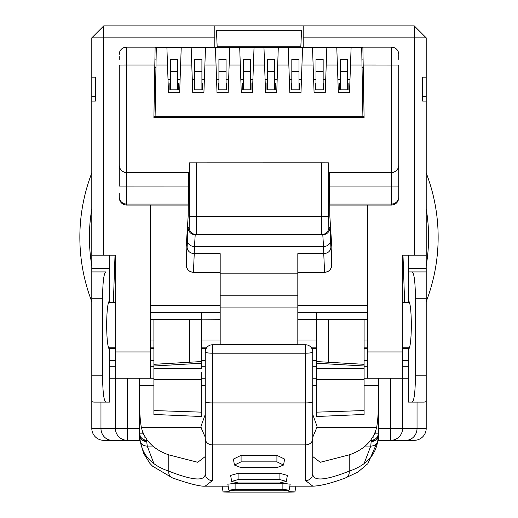 <?xml version="1.0" encoding="UTF-8"?>
<svg xmlns="http://www.w3.org/2000/svg" width="518" height="518" viewBox="0 0 518 518"><rect width="100%" height="100%" fill="white"/><g stroke="black" fill="none" stroke-linecap="round" stroke-linejoin="round"><path stroke-width="0.78" d="M189.73 362.244L189.73 319.884L220.182 319.703M297.818 319.703L316.33 319.703L316.33 312.542M150.317 319.703L201.67 319.703L201.67 312.542M153.898 410.554L201.67 412.16L201.67 416.53L153.898 414.445L153.898 319.703M364.102 368.667L364.102 414.445L316.33 416.53L316.33 368.68L364.102 368.667L364.102 319.703L367.683 319.703M408.294 348.368L403.516 348.368A4.779 4.779 0 0 0 405.827 347.772M109.706 348.368L115.682 348.368M150.317 348.368L153.898 348.368M201.67 348.368L206.216 348.368M311.784 348.368L316.33 348.368M364.102 348.368L367.683 348.368M402.318 348.368L403.516 348.368M109.706 255.212L109.706 302.389M109.706 347.772L109.706 402.11L93.764 402.11L91.796 401.625L91.796 428.386L100.965 428.386L100.965 402.11M109.563 349.566L109.706 349.533C107.867 348.536 106.837 340.384 106.63 325.077C106.837 309.77 107.867 301.618 109.706 300.621L109.563 300.595M91.796 401.625L91.796 268.434L109.706 268.434M103.736 25.9L91.796 37.846L103.736 37.846L103.736 25.9L214.808 25.9L214.808 37.846L103.736 37.846L103.736 255.212L91.796 255.212L91.796 268.434M408.294 378.224L364.102 378.224M316.33 378.224L312.743 378.224M205.257 378.224L201.67 378.224M153.898 378.224L109.706 378.224M408.294 347.772L408.294 402.11L412.302 402.11C414.206 400.44 415.255 391.686 415.455 375.835L426.204 375.835L426.204 428.386A11.946 11.946 0 0 1 414.264 440.332L390.669 440.332L414.264 440.332M408.294 302.389L408.294 255.212M408.437 349.566L408.294 349.533C410.133 348.536 411.162 340.384 411.37 325.077C411.162 309.77 410.133 301.618 408.294 300.621L408.437 300.595M426.204 101.068L422.623 101.068L422.623 96.743L426.204 96.743L426.204 375.835M91.796 208.935A169.593 169.593 0 0 0 91.796 265.663M426.204 265.663A169.593 169.593 0 0 0 426.204 208.935M91.796 301.612A179.15 179.15 0 0 1 91.796 172.98M426.204 172.98A179.15 179.15 0 0 1 426.204 301.612M426.204 298.206L415.455 298.206L415.455 375.835M105.698 271.931L91.796 271.931L105.698 271.931C103.794 273.601 102.745 282.362 102.545 298.206L102.545 375.835C102.745 391.686 103.794 400.44 105.698 402.11M415.455 298.206C415.255 282.362 414.206 273.601 412.302 271.931L408.294 271.931M412.302 271.931L426.204 271.931M103.736 440.332L127.331 440.332L103.736 440.332A11.946 11.946 0 0 1 91.796 428.386M139.569 428.386L139.569 440.332L140.08 440.332L127.331 440.332L127.331 428.386L139.569 428.386L139.569 391.148L139.569 434.608L140.087 439.756C142.042 454.921 151.599 465.384 168.764 471.147C193.104 480.691 205.264 481.494 205.257 473.569L205.257 351.949A7.168 1.243 180 0 0 212.419 353.198L212.419 344.787L220.182 344.787M142.638 440.332L147.442 440.332L142.638 440.332M370.551 440.332L375.362 440.332L370.551 440.332M378.431 428.386L390.669 428.386L390.669 440.332L377.92 440.332L378.431 440.332L378.431 391.245L378.431 433.165C377.978 437.49 375.589 439.873 371.264 440.332L370.765 446.063L364.07 463.662M146.911 439.594L142.767 433.165L142.767 431.811M375.233 431.805L375.233 433.165L371.089 439.594M364.102 385.327L378.431 385.327L378.431 378.224L378.431 385.327C378.846 404.053 378.269 418.032 376.69 427.266L316.932 427.266L312.743 437.257M153.898 385.327L139.569 385.327L139.569 378.224L139.569 385.34C139.154 404.111 139.737 418.091 141.31 427.266C144.567 440.384 153.723 449.585 168.764 454.869L197.746 462.283L205.257 456.546M426.204 401.625L424.236 402.11L412.302 402.11M112.173 347.772A4.779 4.779 0 0 0 114.484 348.368M91.796 255.212L91.796 101.068L95.377 101.068L95.377 77.182L91.796 77.182L91.796 37.846M91.796 77.182L91.796 96.743L95.377 96.743L95.377 101.068M91.796 96.743L91.796 101.068M414.264 25.9L414.264 37.846L303.192 37.846L303.192 25.9L414.264 25.9L426.204 37.846L426.204 96.743M426.204 255.212L414.264 255.212L414.264 37.846L426.204 37.846M115.682 351.949L115.682 378.224L150.317 378.224L150.317 351.949L115.682 351.949L115.682 255.212L103.736 255.212M150.317 378.224L115.682 378.224M303.192 37.846L303.192 47.397L302.57 47.397L312.503 47.397L303.192 47.397M303.192 25.9L214.808 25.9M216.045 65.003L217.016 92.748L228.179 92.748L229.765 47.397L205.497 47.397L215.43 47.397L216.045 65.003L204.882 65.003L205.497 47.397L181.222 47.397L191.161 47.397L191.777 65.003L180.614 65.003L181.222 47.397L155.122 47.397M214.808 37.846L214.808 47.397M362.878 47.397L351.107 47.397L361.7 47.397L362.004 65.003L350.492 65.003L351.107 47.397L326.839 47.397L336.778 47.397L337.386 65.003L326.223 65.003L326.839 47.397L312.503 47.397L313.118 65.003L301.955 65.003L302.57 47.397L288.235 47.397L288.85 65.003L277.687 65.003L278.302 47.397L288.235 47.397M119.263 59.343L119.263 56.624M150.317 351.949L150.317 205.05M186.189 265.184L186.273 265.164C186.733 269.457 189.115 271.846 193.415 272.319L220.182 272.326L193.356 272.351C189.031 271.892 186.642 269.502 186.189 265.184L186.189 246.905L188.183 215.825L188.306 204.04L126.431 204.04A7.168 7.161 180 0 1 119.263 196.879L119.263 193.104M367.683 312.542L297.818 312.542M220.182 312.542L150.317 312.542M402.318 378.224L367.683 378.224L402.318 378.224L402.318 255.212L414.264 255.212M367.683 378.224L367.683 205.05M398.737 193.104L398.737 180.536M398.737 54.876L398.737 59.343M426.204 77.182L422.623 77.182L422.623 101.068M398.737 67.703L398.737 196.879A7.168 7.161 180 0 1 391.569 204.04L329.694 204.04L329.817 215.825L331.811 246.905L331.811 265.184C331.358 269.502 328.969 271.892 324.644 272.351L297.818 272.351L324.585 272.319C328.885 271.846 331.267 269.457 331.727 265.164L331.811 265.184M119.263 169.218L119.263 67.703M205.257 437.257L201.249 428.095L200.997 426.256L205.257 414.484M312.743 414.484L317.003 426.256L316.932 427.266M378.431 433.165A7.168 7.168 0 0 1 371.264 440.332A7.168 7.168 0 0 0 378.431 433.165L375.233 433.165M312.743 401.683A7.168 1.243 180 0 1 305.581 402.926L305.581 353.198A7.168 1.243 180 0 0 312.743 351.949L312.743 473.569C312.743 481.494 324.909 480.691 349.236 471.147C366.504 465.274 376.062 454.81 377.913 439.756A7.168 6.294 7.8 0 1 377.862 440.727L378.431 434.608A7.168 6.98 -0 0 1 371.264 441.582M377.531 441.996A7.168 6.294 7.8 0 1 370.765 446.063L365.177 446.063M377.913 439.756L378.431 434.608M312.743 456.546L320.253 462.283L349.236 454.869L349.236 471.147A7.168 5.963 70.4 0 1 345.571 477.9L358.035 471.969L367.89 463.642L377.862 440.727M289.827 486.175L312.859 486.175L305.581 480.613L305.581 402.926L212.419 402.926A7.168 1.243 180 0 1 205.257 401.683M312.743 351.949A7.168 7.168 0 0 0 305.581 344.787L305.581 353.198L212.419 353.198L212.419 444.904A7.168 6.281 180 0 1 205.257 438.623M297.818 344.787L305.581 344.787M220.182 295.778L220.182 344.833L297.818 344.833L297.818 295.778L220.182 295.778L220.182 273.2L297.818 273.2L297.818 295.778M139.569 433.165A7.168 7.168 0 0 0 146.736 440.332C142.411 439.873 140.022 437.49 139.569 433.165L139.569 434.608A7.168 6.98 -0 0 0 146.736 441.582L146.736 440.332A7.168 7.168 0 0 1 139.569 433.165L142.767 433.165M153.93 463.655L147.235 446.063A7.168 6.294 -7.8 0 1 140.469 441.996M168.764 454.869L168.764 471.147A7.168 5.963 -70.4 0 0 172.429 477.9L152.493 466.148L149.896 463.39L143.603 453.367L140.138 440.727A7.168 6.294 -7.8 0 1 140.087 439.756M152.823 446.063L147.235 446.063L146.736 441.582M312.743 438.623A7.168 6.281 180 0 1 305.581 444.904L212.419 444.904L212.419 480.613L205.141 486.169L228.173 486.175M212.419 344.787A7.168 7.168 0 0 0 205.257 351.949M349.236 454.869C364.18 449.682 373.329 440.481 376.69 427.266M234.447 465.054L233.398 459.084L241.084 455.361L276.916 455.361L276.916 461.862L283.553 465.047L276.916 467.631L241.084 467.631L234.447 465.054L241.084 461.862L276.916 461.862M283.553 465.047L284.609 459.077L276.916 455.361M228.878 490.164L227.823 484.194L235.114 483.294L282.886 483.294L282.886 489.406L289.122 490.164L282.886 490.779L235.114 490.779L228.878 490.164L235.114 489.406L282.886 489.406M289.122 490.164L290.177 484.194L282.886 483.294M231.675 481.403L230.62 475.433L238.099 473.284L279.901 473.284L279.901 479.571L286.325 481.397L279.901 482.938L238.099 482.938L231.675 481.403L238.099 479.571L279.901 479.571M286.325 481.397L287.38 475.427L279.901 473.284M288.856 491.686C296.678 491.88 296.678 492.022 288.856 492.1L229.144 492.1C221.322 492.022 221.322 491.88 229.144 491.686M186.273 265.164L188.053 227.693C188.513 231.999 190.896 234.382 195.202 234.855L194.451 246.652L323.549 246.652L322.798 234.855C327.104 234.382 329.487 231.999 329.947 227.693L331.727 265.164M194.451 246.652L194.224 253.678L220.182 253.678L220.182 273.2M324.585 272.319L323.75 253.678L297.818 253.678L297.818 273.2M323.75 253.678L323.776 253.678C328.062 253.244 330.452 251.107 330.931 247.274M323.776 253.678L323.549 246.652M323.588 246.652C327.875 246.199 330.257 243.997 330.737 240.035M322.798 234.855L321.665 234.576L321.477 162.84L328.639 162.872L328.639 216.615L196.523 216.589L196.335 234.576L195.202 234.855M187.263 240.035C187.743 243.997 190.125 246.199 194.412 246.652M196.523 162.84L196.523 216.589L189.361 216.615L189.361 162.872L321.477 162.84M187.069 247.274C187.548 251.107 189.938 253.244 194.224 253.678M398.737 196.879L398.737 197.882C398.284 202.208 395.894 204.597 391.569 205.05L329.726 205.05M188.274 205.05L126.431 205.05C122.106 204.597 119.716 202.208 119.263 197.882L119.263 197.319M391.569 205.05L391.569 186.059L329.396 186.059L329.694 204.04M391.569 47.164L362.872 47.164L391.569 47.164C395.881 47.552 398.271 49.942 398.737 54.332L398.737 54.332A7.168 7.168 0 0 0 391.569 47.164L391.569 172.617L328.891 172.488L391.569 172.488C395.881 172.099 398.271 169.723 398.737 165.359L398.737 165.482C398.271 169.852 395.881 172.229 391.569 172.617L391.569 186.059L398.737 186.091M362.872 47.164L363.183 65.003L398.737 65.035L398.737 165.359M119.263 196.879L119.263 197.882M188.306 204.04L188.604 186.059L119.263 186.091L119.263 65.035L126.431 65.003L126.431 47.164A7.168 7.168 -0 0 0 119.263 54.332C119.69 49.981 122.08 47.591 126.431 47.164L155.128 47.164L126.431 47.164M329.396 186.059L329.396 172.617M119.263 165.359C119.729 169.723 122.118 172.099 126.431 172.488L189.109 172.488L189.361 162.872M119.263 165.482C119.729 169.846 122.118 172.222 126.431 172.617L126.431 65.003L154.817 65.003L155.128 47.164M189.109 172.488L188.604 172.617L188.604 186.059M188.604 172.617L126.431 172.617L126.431 205.05M328.639 162.872L328.891 172.488M363.183 65.003L364.102 117.554L153.898 117.554L154.817 65.003M195.234 234.855L322.766 234.855M154.273 96.309L153.911 117.554M364.089 117.554L363.733 96.309M153.924 116.667L364.076 116.667M350.964 117.554L350.964 116.667M362.904 116.667L362.004 65.003M337.386 65.003L338.358 92.748L349.52 92.748L350.492 65.003M313.118 65.003L314.089 92.748L325.252 92.748L326.223 65.003M288.85 65.003L289.821 92.748L300.984 92.748L301.955 65.003M229.765 47.397L239.698 47.397L241.284 92.748L252.447 92.748L254.034 47.397L263.966 47.397L265.553 92.748L276.716 92.748L277.687 65.003M191.777 65.003L192.748 92.748L203.911 92.748L204.882 65.003M155.096 116.667L156.3 47.397L166.893 47.397L168.479 92.748L179.642 92.748L180.614 65.003M180.096 79.714L177.544 79.714M170.383 79.714L168.02 79.714M177.544 83.43L178.237 83.43L178.237 89.802L169.878 89.802L169.878 83.43L170.383 83.43M204.364 79.714L201.91 79.714M194.742 79.714L192.288 79.714M201.91 83.43L202.506 83.43L202.506 89.802L194.146 89.802L194.146 83.43L194.742 83.43M228.632 79.714L226.081 79.714M218.92 79.714L216.556 79.714M226.081 83.43L226.774 83.43L226.774 89.802L218.415 89.802L218.415 83.43L218.92 83.43M254.034 47.397L239.698 47.397M252.901 79.714L250.447 79.714M243.285 79.714L240.831 79.714M250.447 83.43L251.049 83.43L251.049 89.802L242.683 89.802L242.683 83.43L243.285 83.43M278.302 47.397L263.966 47.397M277.169 79.714L274.624 79.714M267.456 79.714L265.099 79.714M267.456 83.43L266.951 83.43L266.951 89.802L275.317 89.802L275.317 83.43L274.624 83.43M301.444 79.714L298.983 79.714M291.822 79.714L289.368 79.714M291.822 83.43L291.226 83.43L291.226 89.802L299.585 89.802L299.585 83.43L298.983 83.43M325.712 79.714L323.161 79.714M315.993 79.714L313.636 79.714M315.993 83.43L315.494 83.43L315.494 89.802L323.854 89.802L323.854 83.43L323.161 83.43M349.98 79.714L347.526 79.714M340.358 79.714L337.904 79.714M340.358 83.43L339.763 83.43L339.763 89.802L348.122 89.802L348.122 83.43L347.526 83.43M178.237 89.802L178.237 83.43M169.878 89.802L169.878 83.43M202.506 89.802L202.506 83.43M194.146 89.802L194.146 83.43M226.774 89.802L226.774 83.43M218.415 89.802L218.415 83.43M251.049 89.802L251.049 83.43M242.683 89.802L242.683 83.43M275.317 89.802L275.317 83.43M266.951 89.802L266.951 83.43M299.585 89.802L299.585 83.43M291.226 89.802L291.226 83.43M323.854 89.802L323.854 83.43M315.494 89.802L315.494 83.43M348.122 89.802L348.122 83.43M339.763 89.802L339.763 83.43M154.772 67.703L155.95 67.703M362.05 67.703L363.228 67.703L362.05 67.703M217.197 47.397L216.466 30.679L301.534 30.679L300.854 46.206L217.146 46.206M300.803 47.397L300.854 46.206M201.67 412.16L201.67 379.688L153.898 379.675M153.898 368.667L201.67 368.68L201.67 363.215L153.898 366.006M201.67 319.703L201.67 363.215M201.67 379.688L201.67 372.455M328.27 362.244L328.27 319.884L316.33 319.703L316.33 363.215L316.33 361.545L364.102 364.329L364.102 366.006L316.33 363.215L316.33 368.68M402.985 255.212L404.629 302.389M113.371 302.389L115.015 255.212M367.683 347.177L364.102 347.177M316.33 347.177L310.923 347.177M207.077 347.177L201.67 347.177M153.898 347.177L150.317 347.177M340.358 117.554L340.358 116.667M347.526 116.667L347.526 117.554M347.526 71.283L340.358 71.283L340.358 59.343L347.526 59.343L347.526 89.802M340.358 71.283L340.358 89.802M291.822 117.554L291.822 116.667M298.983 116.667L298.983 117.554M298.983 71.283L291.822 71.283L291.822 59.343L298.983 59.343L298.983 89.802M291.822 71.283L291.822 89.802M243.285 117.554L243.285 116.667M250.447 116.667L250.447 117.554M250.447 71.283L243.285 71.283L243.285 59.343L250.447 59.343L250.447 89.802M243.285 71.283L243.285 89.802M315.993 117.554L315.993 116.667M323.161 116.667L323.161 117.554M315.993 89.802L315.993 59.343L323.161 59.343L323.161 89.802M267.456 117.554L267.456 116.667M274.624 116.667L274.624 117.554M267.456 89.802L267.456 59.343L274.624 59.343L274.624 89.802M218.92 117.554L218.92 116.667M226.081 116.667L226.081 117.554M218.92 89.802L218.92 59.343L226.081 59.343L226.081 89.802M170.383 117.554L170.383 116.667M177.544 116.667L177.544 117.554M170.383 89.802L170.383 59.343L177.544 59.343L177.544 89.802M194.742 117.554L194.742 116.667M201.91 116.667L201.91 117.554M201.91 71.283L194.742 71.283L194.742 59.343L201.91 59.343L201.91 89.802M194.742 71.283L194.742 89.802M364.102 319.703L316.33 319.703M408.294 360.314L402.318 360.314M367.683 360.314L364.102 360.314M316.33 360.314L312.743 360.314M205.257 360.314L201.67 360.314M153.898 360.314L150.317 360.314M115.682 360.314L109.706 360.314M91.796 375.835L102.545 375.835M102.545 298.206L91.796 298.206M402.603 378.224L402.603 428.386L390.669 428.386L390.669 378.224M390.669 440.332A11.946 11.927 90 0 0 402.603 428.386L417.035 428.386L417.035 402.11M405.853 440.332A11.946 11.176 90 0 0 417.035 428.386L426.204 428.386M112.147 440.332A11.946 11.176 -90 0 1 100.965 428.386L115.397 428.386L115.397 378.224M127.331 378.224L127.331 428.386L115.397 428.386A11.946 11.927 -90 0 0 127.331 440.332M109.706 366.284L115.682 366.284M150.317 366.284L153.898 366.284M201.67 366.284L205.257 366.284M312.743 366.284L316.33 366.284M364.102 366.284L367.683 366.284M402.318 366.284L408.294 366.284M408.294 268.434L426.204 268.434M373.4 437.878L372.222 437.878M145.772 437.878L144.6 437.878M150.317 305.374L220.182 305.374M297.818 305.374L367.683 305.374M402.318 351.949L367.683 351.949M205.257 385.327L201.67 385.327M316.33 385.327L312.743 385.327M312.743 473.569A7.168 7.045 180 0 1 305.581 480.613M212.419 480.613A7.168 7.045 180 0 1 205.257 473.569M201.068 427.266L141.31 427.266M238.099 473.284L238.099 479.571M241.084 455.361L241.084 461.862M235.114 483.294L235.114 489.406M288.856 490.345L288.856 492.1M229.144 490.345L229.144 492.1M220.182 344.263L297.818 344.263M220.182 307.938L297.818 307.938M328.639 216.615L328.826 227.415A7.168 7.168 104 0 1 321.665 234.576L196.335 234.576A7.168 7.168 -104 0 1 189.174 227.415L189.361 216.615M328.826 227.415L329.947 227.693M188.053 227.693L189.174 227.415M194.25 253.678L193.415 272.319M156.099 59.13L154.914 59.13M363.086 59.13L361.901 59.13M264.581 65.003L253.419 65.003M240.313 65.003L229.15 65.003M167.508 65.003L155.996 65.003M155.743 79.435L154.565 79.435M363.435 79.435L362.257 79.435M364.102 410.554L316.33 412.16M364.102 379.675L316.33 379.688M150.317 340.009L153.898 340.009M201.67 340.009L220.182 340.009M297.818 340.009L316.33 340.009M364.102 340.009L367.683 340.009M315.993 71.283L323.161 71.283M267.456 71.283L274.624 71.283M218.92 71.283L226.081 71.283M170.383 71.283L177.544 71.283M115.682 302.389L108.463 302.389M115.682 347.772L108.463 347.772M409.537 302.389L402.318 302.389M409.537 347.772L402.318 347.772M312.866 486.175C320.564 485.916 331.468 483.158 345.571 477.9M140.138 440.727L139.569 434.608M172.429 477.9C196.186 486.266 202.926 486.324 205.141 486.175M295.966 485.975L294.917 491.951M222.034 485.975L223.083 491.945M167.036 117.554L167.036 116.667M153.898 364.329L201.67 361.538"/></g></svg>
